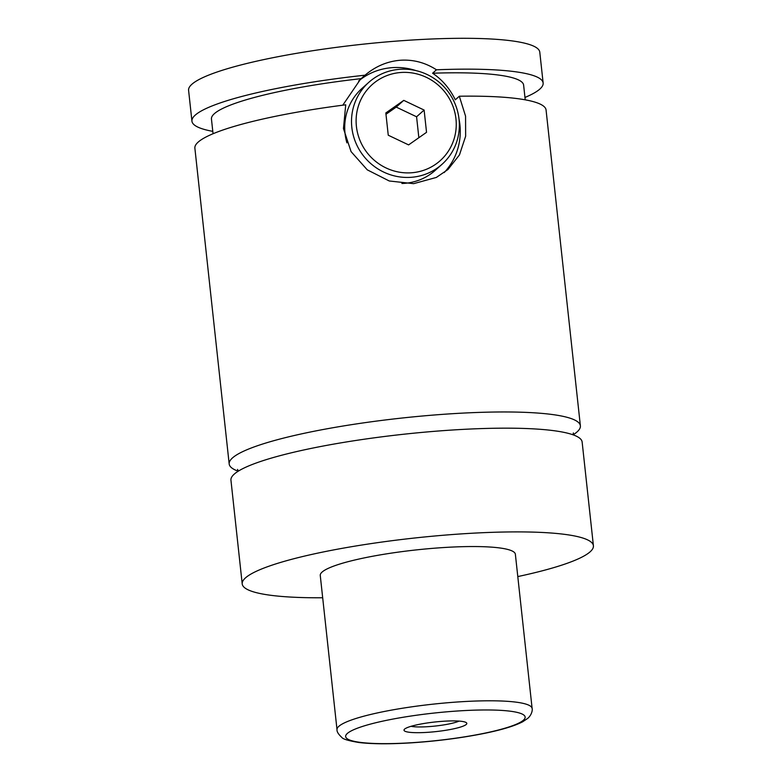 <?xml version="1.0" encoding="UTF-8"?>
<svg xmlns="http://www.w3.org/2000/svg" width="782" height="782" viewBox="0 0 782 782"><rect width="100%" height="100%" fill="white"/><g stroke="black" fill="none" stroke-linecap="round" stroke-linejoin="round"><path stroke-width="1.17" d="M322.683 597.771A176.624 27.018 -6.2 0 1 242.215 583.919L230.944 480.187A176.624 27.018 -6.2 0 1 234.238 474.127A176.624 27.018 -6.2 0 1 422.143 432.387A176.624 27.018 -6.2 0 1 582.14 442.035L593.411 545.768A176.624 27.018 -6.2 0 1 590.117 551.818A176.624 27.018 -6.2 0 1 517.792 576.578M238.236 471.204A176.624 27.018 -6.2 0 1 229.185 463.99A176.624 27.018 -6.2 0 1 232.479 457.929A176.624 27.018 -6.2 0 1 420.384 416.19A176.624 27.018 -6.2 0 1 580.381 425.838A176.624 27.018 -6.2 0 1 573.089 434.821M411.293 177.299A54.955 53.098 -131.7 0 1 356.348 144.035A54.955 53.098 -131.7 0 1 368.869 82.286A54.955 53.098 -131.7 0 1 399.563 69.324A54.955 53.098 -131.7 0 1 454.518 102.579A54.955 53.098 -131.7 0 1 441.996 164.328A54.955 53.098 -131.7 0 1 411.293 177.299M411.635 172.763A51.026 49.305 48.3 0 0 455.965 118.874A51.026 49.305 48.3 0 0 400.736 72.501A51.026 49.305 48.3 0 0 356.406 126.401A51.026 49.305 48.3 0 0 411.635 172.763M441.996 164.328L435.203 170.378A54.955 53.098 -131.7 0 1 404.509 183.35A54.955 53.098 -131.7 0 1 401.889 183.477M346.905 142.862A54.955 53.098 -131.7 0 1 362.076 88.337L368.869 82.286M229.185 463.99L194.874 148.169A176.624 27.018 -6.2 0 1 198.169 142.109A176.624 27.018 -6.2 0 1 345.732 104.808L343.454 128.571L351.069 151.62L367.266 169.841L389.27 180.984L413.649 183.662L436.346 177.436L447.949 169.518L459.454 154.924L465.642 136.224L465.564 116.147L459.327 96.225L455.3 99.813C449.777 88.552 442.211 79.696 432.602 73.234L436.473 69.794C425.252 62.56 413.17 59.383 400.237 60.263C387.276 61.338 375.546 66.314 365.047 75.189L360.512 79.217L342.79 105.189M358.674 80.927A62.804 60.683 -131.7 0 1 391.938 67.663A62.804 60.683 -131.7 0 1 415.887 70.585M459.005 118.952A62.804 60.683 -131.7 0 1 444.186 172.578M404.577 729.127A31.593 4.839 173.8 0 0 404.294 729.43A31.593 4.839 173.8 0 0 430.188 732.148A31.593 4.839 173.8 0 0 466.228 724.474A31.593 4.839 173.8 0 0 466.355 722.685A31.593 4.839 173.8 0 0 435.76 721.903A31.593 4.839 173.8 0 0 404.577 729.127M411.049 726.312A26.686 4.086 173.8 0 0 435.32 726.038A26.686 4.086 173.8 0 0 459.093 721.092M337.013 729.684L320.258 575.435A98.131 15.014 -6.2 0 1 322.086 572.072A98.131 15.014 -6.2 0 1 426.483 548.886A98.131 15.014 -6.2 0 1 515.367 554.243L532.122 708.492A98.131 15.014 -6.2 0 0 443.238 703.135A98.131 15.014 -6.2 0 0 338.841 726.322A98.131 15.014 -6.2 0 0 337.013 729.684C336.788 731.688 338.401 734.269 341.842 737.436C342.799 739.068 348.489 740.759 358.918 742.509C371.919 744.063 389.055 744.19 410.315 742.9C435.281 741.297 459.044 738.306 481.604 733.936C500.314 730.28 513.989 726.234 522.65 721.796L527.86 718.296C532.151 714.425 532.581 709.421 532.122 708.492M242.215 583.919A176.624 27.018 -6.2 0 1 245.509 577.859A176.624 27.018 -6.2 0 1 433.414 536.12A176.624 27.018 -6.2 0 1 593.411 545.768M459.327 96.225A176.624 27.018 -6.2 0 1 546.071 110.018L580.381 425.838M432.602 73.234A157.006 24.017 -6.2 0 1 523.627 85.14L525.221 99.832M213.056 133.742L211.453 119.05A157.006 24.017 -6.2 0 1 361.176 78.64M212.792 131.356A176.624 27.018 -6.2 0 1 191.942 121.171L188.589 90.321A176.624 27.018 -6.2 0 1 191.883 84.27A176.624 27.018 -6.2 0 1 379.798 42.521A176.624 27.018 -6.2 0 1 539.785 52.169L543.138 83.019A176.624 27.018 -6.2 0 1 524.966 97.447M191.942 121.171A176.624 27.018 -6.2 0 1 195.236 115.12A176.624 27.018 -6.2 0 1 365.047 75.189M436.473 69.794A176.624 27.018 -6.2 0 1 543.138 83.019M408.605 144.895L426.542 132.324L424.118 110.057L403.766 100.37L385.829 112.95L388.253 135.218L408.605 144.895M385.976 114.28L396.22 107.095L403.766 100.37M396.22 107.095L416.581 116.782L424.118 110.057M416.581 116.782L418.849 137.71M347.335 733.457A90.272 13.812 173.8 0 0 418.047 742.274A90.272 13.812 173.8 0 0 523.471 720.144A90.272 13.812 173.8 0 0 452.758 711.337A90.272 13.812 173.8 0 0 347.335 733.457M238.256 471.184L237.562 469.396M573.362 432.915L573.059 434.812"/></g></svg>
